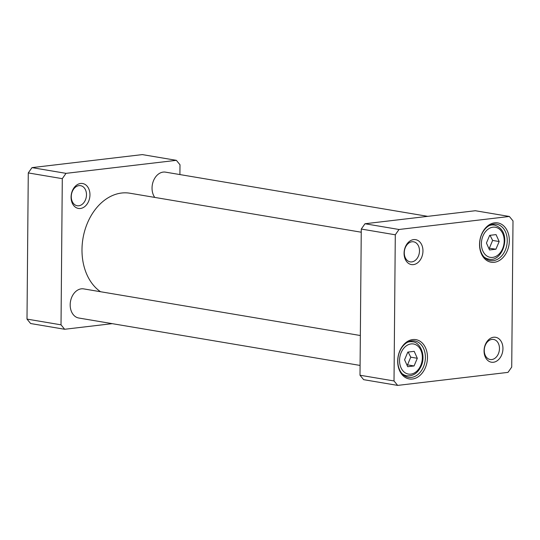<?xml version="1.0" encoding="UTF-8"?>
<svg xmlns="http://www.w3.org/2000/svg" width="540" height="540" viewBox="0 0 540 540"><rect width="100%" height="100%" fill="white"/><g stroke="black" fill="none" stroke-linecap="round" stroke-linejoin="round"><path stroke-width="0.81" d="M417.312 358.276L414.065 365.958L407.693 366.707L404.575 359.775L407.822 352.094L414.194 351.338L417.312 358.276L410.771 357.17L408.152 352.053M489.679 235.352L496.051 234.603L499.176 241.535L495.923 249.217L489.55 249.973L486.432 243.041L489.679 235.352M394.018 380.957L395.294 234.792L399.013 229.487L509.362 216.466L513 220.901L511.724 367.072L508.005 372.377L397.656 385.398L394.018 380.957L359.998 375.226L363.636 379.667L397.656 385.398M494.613 222.831A19.94 14.729 99.6 0 0 481.451 253.949A19.94 14.729 99.6 0 0 507.256 250.904A19.94 14.729 99.6 0 0 494.613 222.831M413.627 239.605A12.636 9.335 99.6 0 0 405.284 259.328A12.636 9.335 99.6 0 0 421.639 257.398A12.636 9.335 99.6 0 0 413.627 239.605M493.614 337.244A12.636 9.335 99.6 0 0 485.271 356.974A12.636 9.335 99.6 0 0 501.626 355.043A12.636 9.335 99.6 0 0 493.614 337.244M412.749 339.566A19.94 14.729 99.6 0 0 399.593 370.69A19.94 14.729 99.6 0 0 425.392 367.646A19.94 14.729 99.6 0 0 412.749 339.566M499.176 241.535L492.629 240.428L490.016 235.312M488.734 248.157L495.923 249.217M489.382 248.117L492.629 240.428M406.877 364.898L407.525 364.858L410.771 357.17M407.525 364.858L414.065 365.958M509.362 216.466L475.342 210.728L364.993 223.749L361.274 229.054L359.998 375.226M411.757 340.862A18.461 13.642 -80.4 0 1 414.666 340.929A18.461 13.642 -80.4 0 1 425.048 361.402A18.461 13.642 -80.4 0 1 408.53 377.339A18.461 13.642 -80.4 0 1 397.899 358.817A18.461 13.642 -80.4 0 1 411.757 340.862M493.614 224.127A18.461 13.642 -80.4 0 1 496.523 224.195A18.461 13.642 -80.4 0 1 506.905 244.661A18.461 13.642 -80.4 0 1 490.388 260.597A18.461 13.642 -80.4 0 1 479.756 242.075A18.461 13.642 -80.4 0 1 493.614 224.127M411.966 241.765A10.172 7.52 -80.4 0 1 413.573 241.799A10.172 7.52 -80.4 0 1 419.29 253.085A10.172 7.52 -80.4 0 1 410.191 261.866A10.172 7.52 -80.4 0 1 404.332 251.654A10.172 7.52 -80.4 0 1 411.966 241.765M491.954 339.404A10.172 7.52 -80.4 0 1 493.56 339.444A10.172 7.52 -80.4 0 1 499.277 350.723A10.172 7.52 -80.4 0 1 490.178 359.512A10.172 7.52 -80.4 0 1 484.319 349.299A10.172 7.52 -80.4 0 1 491.954 339.404M364.993 223.749L399.013 229.487M361.274 229.054L395.294 234.792M62.296 178.659L66.015 173.353L31.995 167.623L28.276 172.928L27 319.1L30.638 323.534L64.658 329.272L61.02 324.83L62.296 178.659L28.276 172.928M61.02 324.83L27 319.1M66.015 173.353L176.364 160.333L180.002 164.774L179.915 174.569M176.364 160.333L142.344 154.602L31.995 167.623M112.246 323.656L64.658 329.272M78.968 185.632A10.172 7.52 -80.4 0 1 80.575 185.672A10.172 7.52 -80.4 0 1 86.434 195.885A10.172 7.52 -80.4 0 1 78.793 205.774A10.172 7.52 -80.4 0 1 77.193 205.74A10.172 7.52 -80.4 0 1 71.327 195.527A10.172 7.52 -80.4 0 1 78.968 185.632M80.406 208.487A12.636 9.335 99.6 0 0 88.749 188.764A12.636 9.335 99.6 0 0 72.394 190.694A12.636 9.335 99.6 0 0 80.406 208.487M360.086 365.432L78.759 318.013A14.769 10.908 -80.4 0 1 70.261 303.19A14.769 10.908 -80.4 0 1 81.344 288.832A14.769 10.908 -80.4 0 1 83.673 288.887L360.342 335.522M100.535 291.728A52.427 38.732 -80.4 0 1 84.922 230.067A52.427 38.732 -80.4 0 1 129.877 193.219L361.246 232.214M154.757 197.411A14.769 10.908 -80.4 0 1 153.056 181.919A14.769 10.908 -80.4 0 1 163.202 172.091A14.769 10.908 -80.4 0 1 165.53 172.145L427.754 216.344M420.755 365.411A15.262 11.273 -80.4 0 1 401.004 367.74A15.262 11.273 -80.4 0 1 411.075 343.919A15.262 11.273 -80.4 0 1 420.755 365.411M492.932 227.185A15.262 11.273 -80.4 0 1 502.612 248.67A15.262 11.273 -80.4 0 1 482.861 251.006A15.262 11.273 -80.4 0 1 492.932 227.185M483.908 256.838A17.226 12.731 99.6 0 0 488.632 259.051C502.801 263.23 513.668 230.776 494.357 225.079A17.226 12.731 99.6 0 0 491.643 225.011A17.226 12.731 99.6 0 0 489.166 225.619M402.05 373.579A17.226 12.731 99.6 0 0 406.775 375.793C413.073 376.367 417.899 373.086 421.261 365.958C426.337 354.409 419.351 341.705 412.499 341.813A17.226 12.731 99.6 0 0 407.308 342.36M494.357 225.079L491.495 224.593M488.632 259.051L485.764 258.572M412.499 341.813L409.631 341.334M406.775 375.793L403.907 375.314"/></g></svg>
